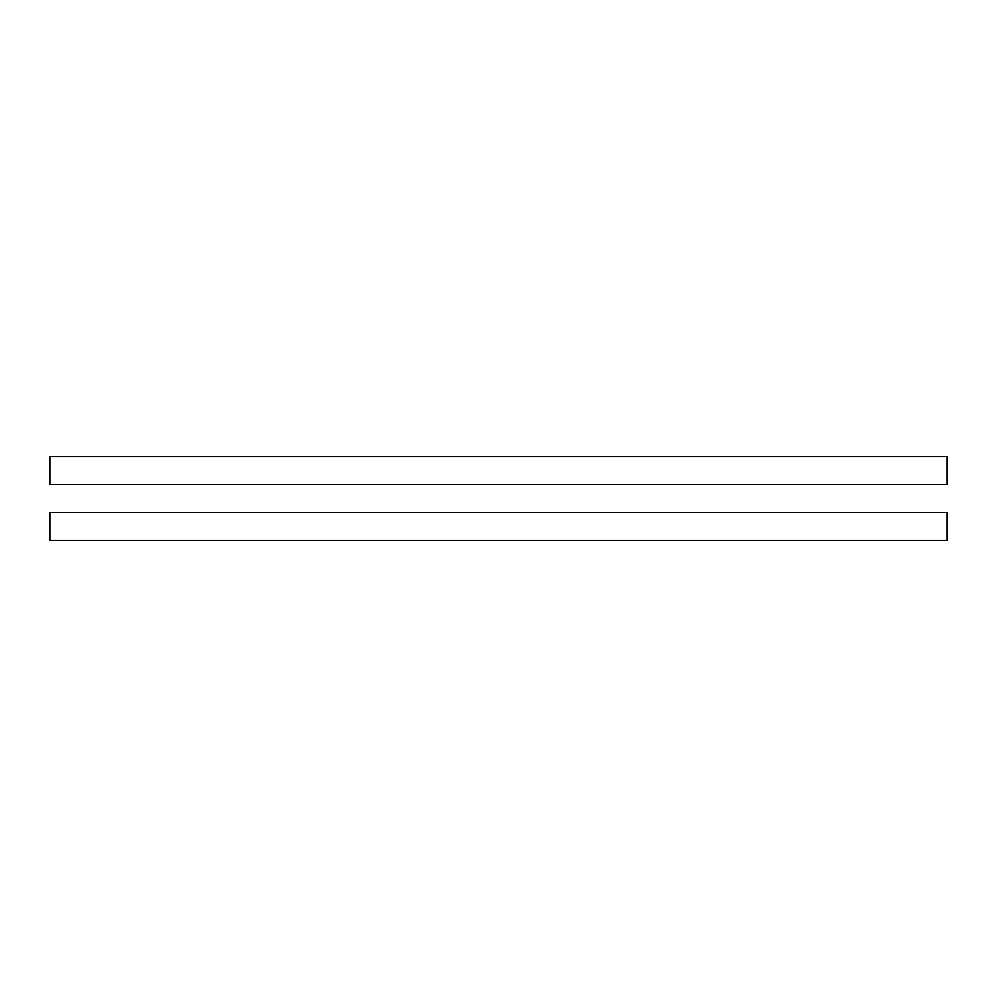 <?xml version="1.0" encoding="UTF-8"?>
<svg xmlns="http://www.w3.org/2000/svg" width="997" height="997" viewBox="0 0 997 997"><rect width="100%" height="100%" fill="white"/><g stroke="black" fill="none" stroke-linecap="round" stroke-linejoin="round"><path stroke-width="1.5" d="M947.15 512.433L49.85 512.433L49.85 540.299L947.15 540.299L947.15 512.433M947.15 456.701L49.85 456.701L49.85 484.567L947.15 484.567L947.15 456.701"/></g></svg>
